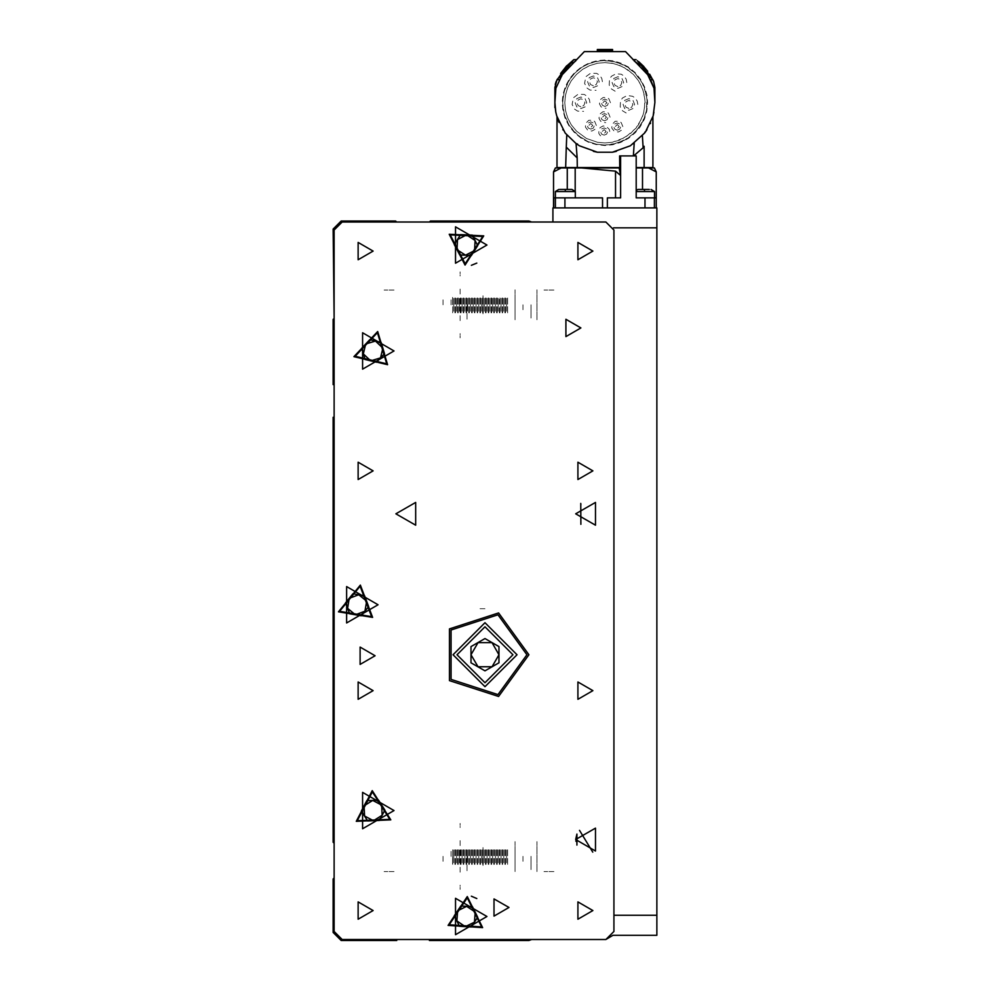 <?xml version="1.0" encoding="UTF-8"?>
<svg xmlns="http://www.w3.org/2000/svg" width="990" height="990" viewBox="0 0 990 990"><rect width="100%" height="100%" fill="white"/><g stroke="black" fill="none" stroke-linecap="round" stroke-linejoin="round"><path stroke-width="0.74" stroke-dasharray="4.95 3.71" d="M604.915 60.501L597.453 61.157L589.347 63.459L581.786 67.382L575.017 72.876L569.535 79.633L565.81 86.712L563.545 94.062L562.642 102.762L563.347 110.459L565.612 118.317L569.535 125.891L575.017 132.648L581.786 138.142L588.357 141.657L596.71 144.231L604.915 145.023L616.584 143.389L628.044 138.142L637.721 129.418L644.007 118.812L646.47 110.459L647.175 102.762L646.47 95.077L642.436 83.321L634.8 72.876L624.356 65.229L613.107 61.293L601.054 60.675L589.347 63.459L581.786 67.382L575.017 72.876L570.141 78.73L564.288 91.08L562.642 102.762L564.288 114.444L569.535 125.891L578.259 135.568L588.357 141.657L597.218 144.317L604.915 145.023L612.365 144.367L624.356 140.295L634.8 132.648L642.436 122.203L646.272 111.462L647.002 98.901L644.205 87.207L640.283 79.633L634.8 72.876L628.044 67.382L616.584 62.147L604.915 60.501M604.915 60.031L597.378 60.699L589.186 63.038L581.526 66.998L574.695 72.555L569.757 78.47L565.587 86.031L562.988 94.483L562.184 102.762L562.889 110.533L565.179 118.491L569.151 126.138L574.695 132.969L581.526 138.526L588.679 142.288L596.116 144.577L604.915 145.493L612.439 144.825L620.643 142.486L628.291 138.526L635.122 132.969L640.06 127.067L644.441 118.998L646.829 111.053L647.633 102.762L646.928 94.991L644.639 87.033L640.666 79.386L635.122 72.555L628.291 66.998L621.138 63.236L613.701 60.947L604.915 60.031M564.745 102.762L565.414 95.448L567.567 87.974L571.292 80.784L576.502 74.361L582.924 69.139L589.656 65.6L597.601 63.261L604.915 62.593L612.216 63.261L619.691 65.414L626.893 69.139L633.315 74.361L638.525 80.784L642.263 87.974L644.366 95.213L645.072 102.762L643.512 113.862L638.525 124.74L630.234 133.935L620.161 139.924L612.216 142.263L604.915 142.931L597.601 142.263L586.439 138.427L576.502 131.163L571.292 124.74L567.753 118.02L565.5 110.546L564.745 102.762L565.414 110.076L567.567 117.55L571.292 124.74L576.502 131.163L586.427 138.427L597.601 142.263L604.915 142.931L612.216 142.263L625.16 137.449L636.087 128.094L642.263 117.55L644.403 110.076L644.911 99.099L642.931 89.805L638.525 80.784L633.315 74.361L623.391 67.097L614.122 63.669L604.915 62.593L597.601 63.261L590.127 65.414L582.924 69.139L576.502 74.361L571.292 80.784L567.753 87.504L565.5 94.978L564.745 102.762M580.932 96.971L576.836 98.666L575.128 102.762L576.836 106.858L580.932 108.553L585.028 106.858L586.724 102.762L585.028 98.666L580.932 96.971M593.406 75.921L589.31 77.628L587.615 81.725L589.31 85.821L593.406 87.516L597.502 85.821L599.197 81.725L597.502 77.628L593.406 75.921M617.859 76.775L613.75 78.482L612.055 82.578L613.75 86.675L617.859 88.37L621.955 86.675L623.65 82.578L621.955 78.482L617.859 76.775M628.836 98.641L624.74 100.337L623.032 104.433L624.74 108.529L628.836 110.237L632.932 108.529L634.627 104.433L632.932 100.337L628.836 98.641M604.915 106.363L607.452 105.311L608.504 102.762L607.452 100.213L604.915 99.161L602.365 100.213L601.314 102.762L602.365 105.311L604.915 106.363M604.506 120.743L607.056 119.691L608.107 117.154L607.056 114.605L604.506 113.553L601.97 114.605L600.918 117.154L601.97 119.691L604.506 120.743M604.11 135.135L606.66 134.083L607.712 131.534L606.66 128.997L604.11 127.945L601.561 128.997L600.509 131.534L601.561 134.083L604.11 135.135M617.265 130.136L619.802 129.084L620.854 126.547L619.802 123.998L617.265 122.946L614.716 123.998L613.664 126.547L614.716 129.084L617.265 130.136M590.795 129.096L593.344 128.044L594.396 125.507L593.344 122.958L590.795 121.906L588.258 122.958L587.206 125.507L588.258 128.044L590.795 129.096M580.932 106.759L578.098 105.584L576.935 102.762L578.098 99.941L580.932 98.765L583.754 99.941L584.929 102.762L583.754 105.584L580.932 106.759M593.406 85.722L590.585 84.546L589.409 81.725L590.585 78.891L593.406 77.727L596.228 78.891L597.403 81.725L596.228 84.546L593.406 85.722M617.859 86.575L615.025 85.4L613.862 82.578L615.025 79.745L617.859 78.581L620.681 79.745L621.844 82.578L620.681 85.4L617.859 86.575M628.836 108.43L626.002 107.267L624.839 104.433L626.002 101.611L628.836 100.436L631.657 101.611L632.833 104.433L631.657 107.267L628.836 108.43M589.916 102.762L589.372 99.656L587.293 96.401L584.236 94.397L578.024 94.248L573.408 97.824L572.096 104.445L574.571 109.123L577.615 111.127L583.58 111.35M602.403 81.725L601.771 78.408L599.767 75.364L596.71 73.359L590.498 73.21L585.882 76.787L584.57 83.408L587.045 88.085L590.09 90.078L596.054 90.313M626.843 82.578L626.212 79.262L624.207 76.218L621.374 74.299L616.164 73.743L611.498 76.218L609.494 79.262L609.221 85.078L611.498 88.939L615.211 91.167M637.82 104.433L637.189 101.129L635.196 98.072L632.573 96.253L627.153 95.597L622.475 98.072L620.47 101.129L620.198 106.945L622.475 110.793L626.187 113.033M622.859 126.547L621.213 122.587L619.319 121.337L615.198 121.337L612.055 124.48L611.882 128.106L614.184 131.225L618.304 132.041L621.398 130.321M596.401 125.507L594.755 121.547L592.861 120.297L588.741 120.297L585.597 123.441L585.424 127.067L587.726 130.185L591.847 131.002L594.928 129.282M610.508 102.762L608.862 98.802L606.969 97.565L603.096 97.466L600.237 99.693L599.408 103.814L600.955 106.722L602.848 107.959L606.103 108.232M610.1 117.154L608.466 113.194L606.573 111.944L602.947 111.771L599.829 114.073L599.012 118.194L600.559 121.102L602.452 122.352L605.707 122.612M604.915 100.77L606.907 102.762L604.915 104.767L602.91 102.762L604.915 100.77M604.506 115.149L606.511 117.154L604.506 119.147L602.514 117.154L604.506 115.149M604.11 129.542L606.103 131.534L604.11 133.539L602.106 131.534L604.11 129.542M617.265 124.542L619.257 126.547L617.265 128.539L615.26 126.547L617.265 124.542M590.795 123.502L592.8 125.507L590.795 127.5L588.803 125.507L590.795 123.502M609.704 131.534L609.308 129.48L606.437 126.448L603.058 126.039L600.15 127.586L598.913 129.48L598.814 133.353L600.15 135.494L602.91 137.004M553.955 939.498L543.956 939.498L553.955 939.485M394.082 939.498L384.095 939.498L394.082 939.485M553.955 222.082L543.956 222.082L553.955 222.069M394.082 222.082L384.095 222.082L394.082 222.069M394.082 290.021L384.095 290.021L394.082 290.008M553.955 290.021L543.956 290.021L553.955 290.008M394.082 871.559L384.095 871.559L394.082 871.547M553.955 871.559L543.956 871.559L553.955 871.547M536.964 319.795L536.964 289.822L536.964 319.795M483.009 313.805L483.009 295.824L483.009 313.805M514.986 313.805L514.986 295.824L514.986 313.805M514.986 319.795L514.986 289.822L514.986 319.795M536.964 871.559L536.964 841.574L536.964 871.559M483.009 865.557L483.009 847.576L483.009 865.557M514.986 865.557L514.986 847.576L514.986 865.557M514.986 871.559L514.986 841.574L514.986 871.559M530.974 304.809L530.974 318L530.974 304.809M514.986 304.809L514.986 318.805L514.986 304.809M507.684 312.803L507.684 296.814L507.684 312.803M522.98 304.809L522.98 310.947L522.98 304.809M506.595 311.244L506.595 298.374L506.595 311.244M505.494 312.803L505.494 296.814L505.494 312.803M504.9 312.803L504.9 296.814L504.9 312.803M503.811 311.244L503.811 298.374L503.811 311.244M502.722 312.803L502.722 296.814L502.722 312.803M502.128 312.803L502.128 296.814L502.128 312.803M501.039 311.244L501.039 298.374L501.039 311.244M499.938 312.803L499.938 296.814L499.938 312.803M499.344 312.803L499.344 296.814M498.255 311.244L498.255 298.374L498.255 311.244M497.166 312.803L497.166 296.814L497.166 312.803M496.572 312.803L496.572 296.814L496.572 312.803M495.483 311.244L495.483 298.374L495.483 311.244M494.394 312.803L494.394 296.814L494.394 312.803M493.787 312.803L493.787 296.814L493.787 312.803M492.698 311.244L492.698 298.374L492.698 311.244M491.609 312.803L491.609 296.814L491.609 312.803M491.015 312.803L491.015 296.814L491.015 312.803M489.926 311.244L489.926 298.374L489.926 311.244M488.837 312.803L488.837 296.814L488.837 312.803M488.243 312.803L488.243 296.814L488.243 312.803M487.142 311.244L487.142 298.374L487.142 311.244M486.053 312.803L486.053 296.814L486.053 312.803M485.459 312.803L485.459 296.814L485.459 312.803M484.37 311.244L484.37 298.374L484.37 311.244M483.281 312.803L483.281 296.814L483.281 312.803M482.687 312.803L482.687 296.814L482.687 312.803M481.586 311.244L481.586 298.374L481.586 311.244M480.496 312.803L480.496 296.814L480.496 312.803M479.903 312.803L479.903 296.814L479.903 312.803M478.814 311.244L478.814 298.374L478.814 311.244M477.725 312.803L477.725 296.814L477.725 312.803M477.131 312.803L477.131 296.814L477.131 312.803M476.029 311.244L476.029 298.374L476.029 311.244M474.94 312.803L474.94 296.814L474.94 312.803M474.346 312.803L474.346 296.814L474.346 312.803M473.257 311.244L473.257 298.374L473.257 311.244M472.168 312.803L472.168 296.814L472.168 312.803M471.574 312.803L471.574 296.814L471.574 312.803M470.485 311.244L470.485 298.374L470.485 311.244M469.384 312.803L469.384 296.814L469.384 312.803M468.79 312.803L468.79 296.814L468.79 312.803M467.701 311.244L467.701 298.374L467.701 311.244M466.612 312.803L466.612 296.814L466.612 312.803M466.018 312.803L466.018 296.814L466.018 312.803M464.929 311.244L464.929 298.374L464.929 311.244M463.827 312.803L463.827 296.814L463.827 312.803M463.233 312.803L463.233 296.814L463.233 312.803M462.144 311.244L462.144 298.374L462.144 311.244M461.055 312.803L461.055 296.814L461.055 312.803M460.461 312.803L460.461 296.814L460.461 312.803M459.372 311.244L459.372 298.374L459.372 311.244M458.283 312.803L458.283 296.814L458.283 312.803M457.677 312.803L457.677 296.814L457.677 312.803M456.588 311.244L456.588 298.374L456.588 311.244M455.499 312.803L455.499 296.814L455.499 312.803M454.905 312.803L454.905 296.814L454.905 312.803M453.816 311.244L453.816 298.374L453.816 311.244M452.727 312.803L452.727 296.814L452.727 312.803M451.032 304.809L451.032 298.374L451.032 304.809M452.591 304.809L452.591 296.814L452.591 304.809M460.09 334.806L460.09 333.655L460.09 334.806M460.09 312.679L460.09 296.951L460.09 312.679M460.09 289.031L460.09 293.993L460.09 289.031M460.09 271.842L460.09 273.908L460.09 271.842M460.09 274.812L460.09 275.975L460.09 274.812M460.09 320.599L460.09 315.637L460.09 320.599M460.09 337.788L460.09 335.721L460.09 337.788M467.008 304.809L467.008 320.599L467.008 304.809M443.025 304.809L443.025 298.213L443.025 304.809M485.013 608.751L479.012 608.751L485.013 608.751M460.09 886.359L460.09 885.209L460.09 886.359M460.09 864.233L460.09 848.504L460.09 864.233M460.09 840.584L460.09 845.547L460.09 840.584M460.09 823.395L460.09 825.462L460.09 823.395M460.09 826.365L460.09 827.529L460.09 826.365M460.09 872.153L460.09 867.191L460.09 872.153M460.09 889.342L460.09 887.275L460.09 889.342M467.008 856.362L467.008 872.153L467.008 856.362M443.025 856.362L443.025 862.958L443.025 856.362M530.974 856.362L530.974 869.554L530.974 856.362M514.986 856.362L514.986 870.359L514.986 856.362M507.684 864.357L507.684 848.38L507.684 864.357M522.98 856.362L522.98 862.5L522.98 856.362M506.595 862.797L506.595 849.927L506.595 862.797M505.494 864.357L505.494 848.38L505.494 864.357M504.9 864.357L504.9 848.38L504.9 864.357M503.811 862.797L503.811 849.927L503.811 862.797M502.722 864.357L502.722 848.38L502.722 864.357M502.128 864.357L502.128 848.38L502.128 864.357M501.039 862.797L501.039 849.927L501.039 862.797M499.938 864.357L499.938 848.38L499.938 864.357M499.344 864.357L499.344 848.38L499.344 864.357M498.255 862.797L498.255 849.927L498.255 862.797M497.166 864.357L497.166 848.38L497.166 864.357M496.572 864.357L496.572 848.38L496.572 864.357M495.483 862.797L495.483 849.927L495.483 862.797M494.394 864.357L494.394 848.38L494.394 864.357M493.787 864.357L493.787 848.38L493.787 864.357M492.698 862.797L492.698 849.927L492.698 862.797M491.609 864.357L491.609 848.38L491.609 864.357M491.015 864.357L491.015 848.38L491.015 864.357M489.926 862.797L489.926 849.927L489.926 862.797M488.837 864.357L488.837 848.38L488.837 864.357M488.243 864.357L488.243 848.38L488.243 864.357M487.142 862.797L487.142 849.927L487.142 862.797M486.053 864.357L486.053 848.38L486.053 864.357M485.459 864.357L485.459 848.38L485.459 864.357M484.37 862.797L484.37 849.927L484.37 862.797M483.281 864.357L483.281 848.38L483.281 864.357M482.687 864.357L482.687 848.38L482.687 864.357M481.586 862.797L481.586 849.927L481.586 862.797M480.496 864.357L480.496 848.38L480.496 864.357M479.903 864.357L479.903 848.38L479.903 864.357M478.814 862.797L478.814 849.927L478.814 862.797M477.725 864.357L477.725 848.38L477.725 864.357M477.131 864.357L477.131 848.38L477.131 864.357M476.029 862.797L476.029 849.927L476.029 862.797M474.94 864.357L474.94 848.38L474.94 864.357M474.346 864.357L474.346 848.38L474.346 864.357M473.257 862.797L473.257 849.927L473.257 862.797M472.168 864.357L472.168 848.38L472.168 864.357M471.574 864.357L471.574 848.38L471.574 864.357M470.485 862.797L470.485 849.927L470.485 862.797M469.384 864.357L469.384 848.38L469.384 864.357M468.79 864.357L468.79 848.38L468.79 864.357M467.701 862.797L467.701 849.927L467.701 862.797M466.612 864.357L466.612 848.38L466.612 864.357M466.018 864.357L466.018 848.38L466.018 864.357M464.929 862.797L464.929 849.927L464.929 862.797M463.827 864.357L463.827 848.38L463.827 864.357M463.233 864.357L463.233 848.38L463.233 864.357M462.144 862.797L462.144 849.927L462.144 862.797M461.055 864.357L461.055 848.38L461.055 864.357M460.461 864.357L460.461 848.38L460.461 864.357M459.372 862.797L459.372 849.927L459.372 862.797M458.283 864.357L458.283 848.38L458.283 864.357M457.677 864.357L457.677 848.38L457.677 864.357M456.588 862.797L456.588 849.927L456.588 862.797M455.499 864.357L455.499 848.38L455.499 864.357M454.905 864.357L454.905 848.38L454.905 864.357M453.816 862.797L453.816 849.927L453.816 862.797M452.727 864.357L452.727 848.38L452.727 864.357M451.032 856.362L451.032 849.927L451.032 856.362M452.591 856.362L452.591 864.357L452.591 856.362"/><path stroke-width="1.49" d="M552.952 222.069L552.952 207.875L656.865 207.875L656.865 227.861L613.602 227.861M613.899 915.304L656.865 915.304L656.865 935.29L612.946 935.29L605.905 939.498L531.618 939.498L528.969 940.5L429.45 940.5L429.45 939.485L396.681 939.498L396.681 940.5L341.129 940.5L333.135 932.506L333.135 878.947L334.125 877.944L334.125 843.183L333.135 842.181L333.135 417.322L334.125 417.322L334.125 384.553L333.135 384.553L333.135 319.399L334.125 318.396L333.135 229.074L341.129 221.079L395.678 221.079L396.668 222.069M575.339 191.59L555.353 191.59L555.353 197.889L575.339 197.889L575.339 191.59L571.911 189.498L559.659 189.498M636.149 167.904L654.415 167.904L656.271 171.876L656.271 197.889L644.935 197.889L654.477 197.889L654.477 191.59L636.149 191.59M561.219 167.904L553.546 171.876L555.402 167.904L619.096 167.904L620.606 175.527L620.606 155.925L619.591 155.925L619.678 167.904L619.591 155.925M602.514 207.875L602.514 197.889L553.546 197.889L553.546 207.875M528.969 654.712L498.589 612.909L449.435 628.873L449.435 680.563L498.589 696.527L528.969 654.712M526.977 654.712L497.982 614.802L451.056 630.048L451.056 679.388L497.982 694.634L526.977 654.712M516.978 654.712L485.013 686.689L453.036 654.712L485.013 622.747L516.978 654.712L485.013 686.689L453.036 654.712L485.013 622.747L516.978 654.712M512.981 654.712L485.013 626.744L457.034 654.712L485.013 682.692L512.981 654.712M508.984 907.508L493.998 898.858L493.998 916.171L508.984 907.508M375.099 655.714L360.113 647.064L360.113 664.364L375.099 655.714M580.932 327.975L565.946 319.325L565.946 336.637L580.932 327.975M373.094 251.039L358.108 242.389L358.108 259.702L373.094 251.039M592.923 251.039L577.937 242.389L577.937 259.702L592.923 251.039M373.094 470.869L358.108 462.206L358.108 479.519L373.094 470.869M592.923 470.869L577.937 462.206L577.937 479.519L592.923 470.869M373.094 690.686L358.108 682.036L358.108 699.336L373.094 690.686M592.923 690.686L577.937 682.036L577.937 699.336L592.923 690.686M373.094 910.515L358.108 901.853L358.108 919.166L373.094 910.515M592.923 910.515L577.937 901.853L577.937 919.166L592.923 910.515M575.735 839.57L595.522 828.147L595.522 850.992L575.735 839.57L576.935 834.087L576.935 845.064M575.735 513.835L595.522 502.413L595.522 525.257L575.735 513.835M395.876 513.835L415.664 502.413L415.664 525.257L395.876 513.835M487.006 916.505L455.536 898.338L455.536 934.684L487.006 916.505M378.093 604.754L346.624 586.587L346.624 622.933L378.093 604.754M394.082 810.587L362.612 792.421L362.612 828.766L394.082 810.587M394.082 350.967L362.612 332.789L362.612 369.134L394.082 350.967M487.006 245.062L455.536 226.883L455.536 263.229L487.006 245.062M483.788 235.905L465.065 265.023L449.213 234.259L483.788 235.905L465.065 265.023L449.213 234.259L483.788 235.905M377.735 331.526L387.61 364.691L353.95 356.672L377.735 331.526L387.61 364.691L353.95 356.672L377.735 331.526M372.562 617.426L338.407 611.808L360.36 585.041L372.562 617.426L338.407 611.808L360.36 585.041L372.562 617.426M390.803 819.844L356.227 821.304L372.265 790.626L390.803 819.844L356.227 821.304L372.265 790.626L390.803 819.844M482.65 927.593L448.111 925.353L467.317 896.569L482.65 927.593L448.111 925.353L467.317 896.569L482.65 927.593M482.724 236.462L450.227 234.902L465.127 263.823L482.724 236.462M377.462 332.689L355.101 356.326L386.743 363.875L377.462 332.689M371.634 616.671L360.162 586.216L339.533 611.387L371.634 616.671M389.751 819.299L372.314 791.827L357.242 820.66L389.751 819.299M481.647 926.937L467.243 897.757L449.175 924.821L481.647 926.937M580.932 524.316L580.808 503.452M531.605 222.069L528.969 221.079L430.452 221.079L429.462 222.069M334.125 230.064L334.125 931.491L342.119 939.485L605.905 939.485L613.899 931.491L613.899 230.064L605.905 222.069L342.119 222.069L334.125 230.064M471.389 265.345L476.846 263.031M476.834 898.524L471.413 896.222M485.013 638.562L498.997 646.643L498.997 662.793L485.013 670.874L471.017 662.793L471.017 646.643L485.013 638.562M471.017 654.712L478.009 666.827L492.005 666.827L498.997 654.712L492.005 642.597L478.009 642.597L471.017 654.712M460.647 234.63L472.366 235.187L477.737 245.619L471.401 255.494L459.682 254.925L454.311 244.505L460.647 234.63M474.569 250.557L475.052 240.409L466.513 234.915L457.479 239.568L456.996 249.715L465.535 255.21L474.569 250.557M361.684 348.245L369.753 339.719L381.162 342.441L384.504 353.69L376.447 362.204L365.038 359.481L361.684 348.245M382.833 348.059L375.457 341.08L365.718 343.976L363.367 353.863L370.743 360.843L380.482 357.947L382.833 348.059M364.555 595.683L368.688 606.66L361.251 615.731L349.668 613.825L345.535 602.848L352.972 593.777L364.555 595.683M355.46 614.778L364.964 611.201L366.622 601.178L358.764 594.73L349.26 598.319L347.601 608.343L355.46 614.778M378.539 800.192L384.825 810.105L379.38 820.5L367.661 820.982L361.375 811.082L366.807 800.687L378.539 800.192M373.527 820.747L382.103 815.302L381.682 805.142L372.673 800.44L364.097 805.885L364.518 816.032L373.527 820.747M472.539 906.753L477.725 917.272L471.215 927.024L459.509 926.269L454.311 915.75L460.833 905.986L472.539 906.753M465.362 926.64L474.47 922.148L475.138 912.013L466.686 906.37L457.578 910.862L456.91 921.009L465.362 926.64M656.865 915.304L656.865 227.861M592.75 852.192L579.484 830.35M570.141 189.498L571.911 189.498M649.279 189.498L637.919 189.498L636.149 190.427M620.606 155.925L636.149 155.925L636.149 197.889L644.935 197.889L644.935 207.875M581.625 167.904L615.594 171.121L620.606 175.527L620.606 197.889L607.303 197.889L607.303 207.875M575.153 167.904L575.153 191.441M567.245 189.498L567.245 167.904M555.761 170.75L557.853 169.674M656.271 171.876L648.599 167.904M642.572 167.904L642.572 189.498M615.594 171.121L615.594 197.889L620.606 197.889M642.436 135.754L643.104 147.758L644.144 146.334L644.144 167.508L652.868 167.508L652.868 116.758M644.639 133.019L644.997 132.054M650.282 123.676L650.554 123.057M646.198 130.358L653.091 115.978L654.873 102.403L653.969 88.271L647.67 74.683L625.532 51.567L584.298 51.567L562.147 74.683L555.848 88.271L554.957 102.403L555.811 112.006L556.726 115.978L565.191 133.068L575.871 143.414L579.435 145.74L597.391 152.151L612.426 152.151L630.383 145.74L644.626 133.068L646.977 129.715M653.969 88.271L650.554 79.658L652.781 79.658L637.312 60.625M654.712 92.082L654.477 93.06M654.551 95.263L654.836 97.478M649.749 74.225L653.672 81.601L654.873 87.479L654.86 101.104M653.833 112.291L653.091 115.978M633.81 143.513L632.288 144.095M616.436 151.371L612.426 152.151M597.391 152.151L593.381 151.371M577.529 144.095L576.007 143.513L577.232 157.917L566.231 147.114L566.837 135.123M565.191 133.068L564.461 131.41M558.954 122.364L558.323 120.805M558.063 120.124L557.259 117.785M554.945 102.762L555.192 107.638L554.945 102.762M560.043 78.185L561.813 75.809M572.393 63.323L575.673 60.972M576.836 59.685L573.779 59.672L557.036 79.658L559.263 79.658M632.981 59.672L636.038 59.672M634.194 61.034L637.424 63.323M637.919 63.694L639.738 65.29M647.67 74.683L649.774 78.185M653.375 80.92L652.781 79.658M638.661 61.689L643.846 66.578M637.288 63.224L635.803 62.543M644.626 133.068L645.034 131.992M654.873 87.479L654.873 102.762M633.377 155.925L634.244 143.203M643.104 147.758L633.6 155.925M556.949 116.746L556.949 167.508L577.331 167.508L577.232 157.917M577.331 167.508L619.591 167.508M565.674 167.508L566.231 147.114M554.945 102.403L554.945 87.479L554.945 107.638L554.945 87.479L557.036 79.658M565.884 66.664L573.779 59.672M653.239 80.623L643.017 65.699M642.819 65.489L647.769 71.33M636.149 167.508L644.144 167.508M560.563 73.446L566.8 65.711L556.59 80.623M556.145 81.601L555.266 84.422M597.317 50.911L597.317 49.5L612.501 49.5L612.501 50.911M562.852 129.727L563.52 130.272M555.811 112.006L555.341 108.962M597.317 50.589L612.501 50.589M580.932 504.838L580.808 503.44M576.935 842.168L575.821 841.054M565.352 189.498L565.352 191.59M644.478 189.498L644.478 191.59M654.452 207.875L654.452 197.889M656.209 207.875L656.209 197.889M553.608 207.875L553.608 197.889M555.365 207.875L555.365 197.889M564.882 207.875L564.882 197.889M558.781 189.498L555.353 191.59M654.477 191.59L651.036 189.498M553.546 171.876L553.546 197.889M656.271 197.889L656.271 207.875M612.501 49.5L597.317 49.5"/></g></svg>
